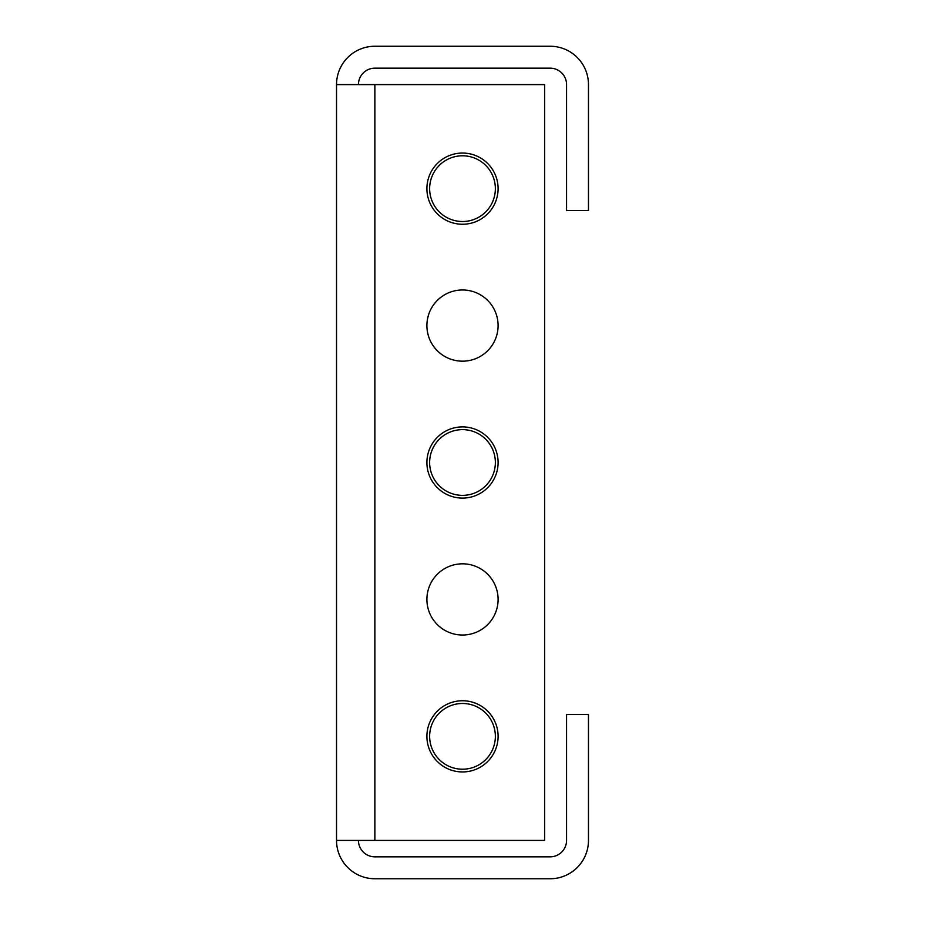 <?xml version="1.0" encoding="UTF-8"?>
<svg xmlns="http://www.w3.org/2000/svg" width="925" height="925" viewBox="0 0 925 925"><rect width="100%" height="100%" fill="white"/><g stroke="black" fill="none" stroke-linecap="round" stroke-linejoin="round"><path stroke-width="1.39" d="M426.899 325.577A35.601 35.601 0 0 1 462.5 289.976A35.601 35.601 0 0 1 498.101 325.577A35.601 35.601 0 0 1 462.5 361.178A35.601 35.601 0 0 1 426.899 325.577M426.899 462.5A35.601 35.601 0 0 1 462.5 426.899A35.601 35.601 0 0 1 498.101 462.5A35.601 35.601 0 0 1 462.5 498.101A35.601 35.601 0 0 1 426.899 462.5M426.899 188.654A35.601 35.601 0 0 1 462.5 153.053A35.601 35.601 0 0 1 498.101 188.654A35.601 35.601 0 0 1 462.5 224.255A35.601 35.601 0 0 1 426.899 188.654M426.899 599.423A35.601 35.601 0 0 1 462.5 563.822A35.601 35.601 0 0 1 498.101 599.423A35.601 35.601 0 0 1 462.5 635.024A35.601 35.601 0 0 1 426.899 599.423M426.899 736.346A35.601 35.601 0 0 1 462.5 700.745A35.601 35.601 0 0 1 498.101 736.346A35.601 35.601 0 0 1 462.5 771.947A35.601 35.601 0 0 1 426.899 736.346M336.527 840.409L544.652 840.409L544.652 84.591L336.527 84.591L336.527 840.409A38.341 38.341 0 0 0 374.868 878.75L550.132 878.75A38.341 38.341 0 0 0 588.473 840.409L588.473 714.435L566.562 714.435L566.562 840.409A16.43 16.43 0 0 1 550.132 856.839L374.868 856.839A16.43 16.43 0 0 1 358.438 840.409M336.527 84.591A38.341 38.341 0 0 1 374.868 46.25L550.132 46.25A38.341 38.341 0 0 1 588.473 84.591L588.473 210.565L566.562 210.565L566.562 84.591A16.43 16.43 0 0 0 550.132 68.161L374.868 68.161A16.43 16.43 0 0 0 358.438 84.591M493.013 200.852A32.861 32.861 0 0 1 450.302 219.167A32.861 32.861 0 0 1 431.987 176.455A32.861 32.861 0 0 1 474.698 158.14A32.861 32.861 0 0 1 493.013 200.852M492.308 476.34A32.861 32.861 0 0 1 448.66 492.308A32.861 32.861 0 0 1 432.692 448.66A32.861 32.861 0 0 1 476.34 432.692A32.861 32.861 0 0 1 492.308 476.34M492.169 750.476A32.861 32.861 0 0 1 448.371 766.016A32.861 32.861 0 0 1 432.831 722.217A32.861 32.861 0 0 1 476.629 706.677A32.861 32.861 0 0 1 492.169 750.476M374.868 840.409L374.868 84.591"/></g></svg>
